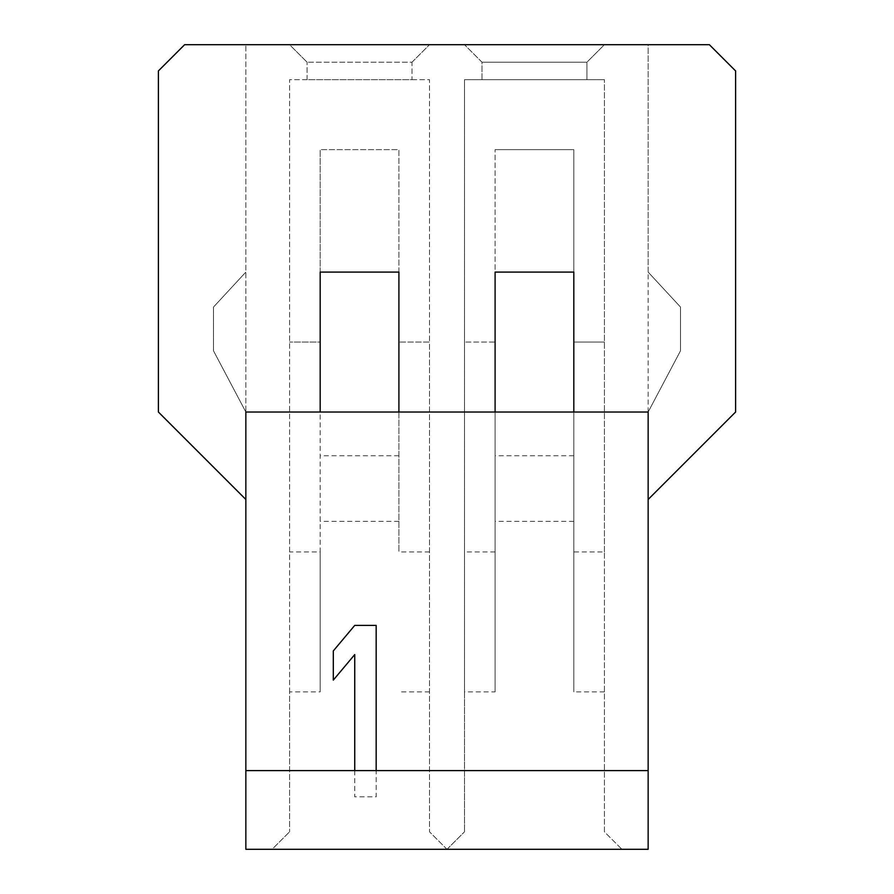 <?xml version="1.0" encoding="UTF-8"?>
<svg xmlns="http://www.w3.org/2000/svg" width="894" height="894" viewBox="0 0 894 894"><rect width="100%" height="100%" fill="white"/><g stroke="black" fill="none" stroke-linecap="round" stroke-linejoin="round"><path stroke-width="0.67" stroke-dasharray="4.47 3.35" d="M245.85 499.478L158.394 412.022L158.394 70.939L184.633 44.7L648.15 44.7L648.15 272.089L680.513 307.067L680.513 350.794L648.15 412.022L648.15 272.089L680.513 307.067L680.513 350.794L648.15 412.022L648.15 499.478L735.606 412.022L735.606 70.939L709.367 44.7L648.15 44.7L648.15 849.3L245.85 849.3L245.85 44.7L245.85 499.478L245.85 412.022L213.487 350.794L213.487 307.067L245.85 272.089L213.487 307.067L213.487 350.794L245.85 412.022L320.186 412.022L320.186 691.878L289.578 691.878L289.578 831.811L289.578 79.678L429.511 79.678L429.511 342.056L398.903 342.056L429.511 342.056L429.511 831.811L429.511 79.678L289.578 79.678L289.578 691.878M604.422 551.944L604.422 79.678L604.422 831.811L621.911 849.3L447 849.3L429.511 831.811L447 849.3L272.089 849.3L289.578 831.811L272.089 849.3L621.911 849.3L604.422 831.811L604.422 551.944L573.814 551.944L573.814 691.878L573.814 412.022L648.15 412.022L648.15 499.478M320.186 412.022L495.097 412.022L495.097 691.878L464.489 691.878L464.489 831.811L464.489 79.678L604.422 79.678L464.489 79.678L464.489 691.878M573.814 551.944L573.814 149.644L495.097 149.644L573.814 149.644L573.814 342.056L604.422 342.056L573.814 342.056M573.814 412.022L495.097 412.022M495.097 691.878L495.097 149.644L495.097 342.056L464.489 342.056L495.097 342.056M495.097 272.089L573.814 272.089M495.097 551.944L464.489 551.944M586.933 79.678L481.978 79.678L586.933 79.678L586.933 62.189L481.978 62.189L586.933 62.189L604.422 44.7L464.489 44.7L604.422 44.7L586.933 62.189L586.933 79.678M481.978 79.678L481.978 62.189L464.489 44.7L481.978 62.189L481.978 79.678M289.578 44.7L429.511 44.7L289.578 44.7L307.067 62.189L289.578 44.7M412.022 62.189L429.511 44.7L412.022 62.189L307.067 62.189L412.022 62.189L412.022 79.678L307.067 79.678L412.022 79.678L412.022 62.189M307.067 79.678L307.067 62.189L307.067 79.678M429.511 551.944L398.903 551.944L398.903 272.089L320.186 272.089L320.186 551.944L289.578 551.944M398.903 272.089L398.903 149.644L320.186 149.644L398.903 149.644L398.903 342.056M320.186 272.089L320.186 149.644L320.186 342.056L289.578 342.056L320.186 342.056M398.903 412.022L398.903 551.944M398.903 455.75L320.186 455.75M320.186 551.944L320.186 691.878M429.511 691.878L398.903 691.878M398.903 521.336L320.186 521.336M648.15 770.594L245.85 770.594M604.422 691.878L573.814 691.878M573.814 521.336L495.097 521.336M447 849.3L464.489 831.811L447 849.3M573.814 455.75L495.097 455.75M354.739 770.594L354.739 796.822L376.162 796.822L376.162 770.594"/><path stroke-width="1.34" d="M245.85 412.022L245.85 849.3L648.15 849.3L648.15 412.022L245.85 412.022M245.85 499.478L158.394 412.022L158.394 70.939L184.633 44.7L709.367 44.7L735.606 70.939L735.606 412.022L648.15 499.478M573.814 412.022L573.814 272.089L495.097 272.089L495.097 412.022M398.903 412.022L398.903 272.089L320.186 272.089L320.186 412.022M573.814 342.056L573.814 272.089M495.097 342.056L495.097 272.089M398.903 342.056L398.903 272.089M320.186 342.056L320.186 272.089M245.85 770.594L648.15 770.594M376.162 770.594L376.162 625.398L354.739 625.398L333.306 650.921L333.306 680.111L354.739 654.576L354.739 770.594"/></g></svg>
